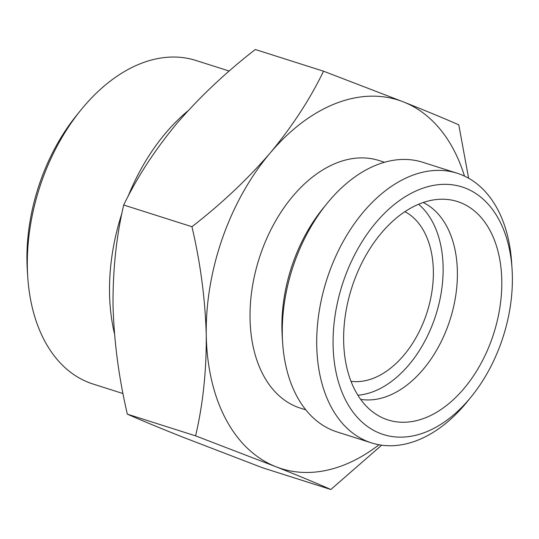 <?xml version="1.0" encoding="UTF-8"?>
<svg xmlns="http://www.w3.org/2000/svg" width="539" height="539" viewBox="0 0 539 539"><rect width="100%" height="100%" fill="white"/><g stroke="black" fill="none" stroke-linecap="round" stroke-linejoin="round"><path stroke-width="0.81" d="M381.666 445.174L330.838 489.5C316.737 483.274 298.357 475.661 275.712 466.653A193.339 125.823 107.6 0 0 379.025 444.756M275.712 466.653L195.596 435.862C202.967 404.412 206.525 370.872 206.262 335.265A193.339 125.823 107.6 0 0 275.712 466.653M464.463 176.085A193.339 125.823 107.6 0 0 403.65 101.992C426.362 111.027 444.736 118.641 458.777 124.839L468.62 178.22M206.262 335.265C205.271 299.408 200.495 263.221 191.945 226.717C221.408 203.863 247.509 179.271 270.234 152.935A193.339 125.823 107.6 0 0 206.262 335.265M323.535 71.202L403.65 101.992A193.339 125.823 107.6 0 0 270.234 152.935C292.32 126.328 310.087 99.082 323.535 71.202L255.297 49.5C225.828 72.354 199.733 96.953 177.001 123.283C154.915 149.896 137.149 177.136 123.7 205.015C116.336 236.473 112.779 270.005 113.035 305.613C114.032 341.47 118.802 377.657 127.352 414.161C141.454 420.38 159.834 427.993 182.478 437.008L262.594 467.798L330.838 489.5M229.216 71.054L195.933 60.469A169.765 110.475 107.6 0 0 80.749 110.212L76.72 115.191A158.19 102.949 107.6 0 0 26.95 261.267A158.19 102.949 107.6 0 0 27.327 270.504L27.745 276.898A169.765 110.475 107.6 0 0 93.038 384.031L123.027 393.564M350.99 381.309A89.595 58.306 107.6 0 0 427.11 312.128A89.595 58.306 107.6 0 0 404.93 211.686M357.876 395.242A103.744 67.516 107.6 0 0 435.883 314.917A103.744 67.516 107.6 0 0 418.601 204.288M360.631 399.352A103.744 67.516 107.6 0 0 450.146 319.452A103.744 67.516 107.6 0 0 423.23 202.523M343.653 340.924A114.591 74.571 107.6 0 0 375.636 413.986A114.591 74.571 107.6 0 0 493.791 333.331A114.591 74.571 107.6 0 0 443.92 199.241A114.591 74.571 107.6 0 0 343.653 340.924M333.089 344.953A129.899 84.535 107.6 0 0 380.844 433.652A129.899 84.535 107.6 0 0 471.49 396.455A129.899 84.535 107.6 0 0 512.05 268.921A129.899 84.535 107.6 0 0 417.779 190.179A129.899 84.535 107.6 0 0 333.089 344.953M512.05 268.921L511.632 262.533A141.467 92.061 107.6 0 0 457.22 173.255A141.467 92.061 107.6 0 0 316.73 345.344A141.467 92.061 107.6 0 0 371.479 442.883A141.467 92.061 107.6 0 0 467.461 401.434L471.49 396.455M457.22 173.255L422.792 162.3A141.467 92.061 107.6 0 0 326.802 203.755A141.467 92.061 107.6 0 0 282.295 334.389A141.467 92.061 107.6 0 0 282.631 342.656A141.467 92.061 107.6 0 0 337.043 431.934L371.479 442.883M326.802 203.755L322.773 208.728A129.899 84.535 107.6 0 0 281.91 328.682A129.899 84.535 107.6 0 0 282.22 336.269L282.631 342.656M384.529 162.279L379.045 160.534A129.899 84.535 107.6 0 0 250.042 318.549A129.899 84.535 107.6 0 0 300.317 408.111L305.802 409.856M121.969 213.161A169.765 110.475 107.6 0 0 109.538 293.122A169.765 110.475 107.6 0 0 114.484 333.735M187.99 110.839A169.765 110.475 107.6 0 0 127.959 196.674M80.749 110.212A169.765 110.475 107.6 0 0 27.341 266.98A169.765 110.475 107.6 0 0 27.745 276.898M123.7 205.015L191.945 226.717M127.352 414.161L195.596 435.862"/></g></svg>
